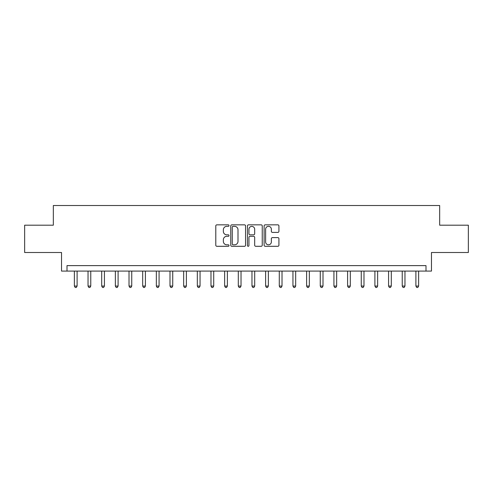 <?xml version="1.0" encoding="UTF-8"?>
<svg xmlns="http://www.w3.org/2000/svg" width="493" height="493" viewBox="0 0 493 493"><rect width="100%" height="100%" fill="white"/><g stroke="black" fill="none" stroke-linecap="round" stroke-linejoin="round"><path stroke-width="0.74" d="M229.017 225.597A0.752 0.752 0 0 0 228.265 224.845L216.865 224.845A1.072 1.072 0 0 0 215.792 225.917L215.792 245.224A1.072 1.072 0 0 0 216.865 246.297L228.265 246.297A0.752 0.752 0 0 0 229.017 245.545A0.752 0.752 0 0 0 228.265 244.799L226.786 244.799A3.433 3.433 0 0 1 223.354 241.367L223.354 239.752A3.433 3.433 0 0 1 226.786 236.32L228.265 236.32A0.752 0.752 0 0 0 229.017 235.574A0.752 0.752 0 0 0 228.265 234.822L226.786 234.822A3.433 3.433 0 0 1 223.354 231.39L223.354 229.781A3.433 3.433 0 0 1 226.786 226.349L228.265 226.349A0.752 0.752 0 0 0 229.017 225.597M277.849 232.406A1.072 1.072 0 0 0 278.921 231.334L278.921 225.917A1.072 1.072 0 0 0 277.849 224.845L265.191 224.845A1.072 1.072 0 0 0 264.119 225.917L264.119 245.224A1.072 1.072 0 0 0 265.191 246.297L277.849 246.297A1.072 1.072 0 0 0 278.921 245.224L278.921 238.68A1.072 1.072 0 0 0 277.849 237.608L272.432 237.608A1.072 1.072 0 0 0 271.36 238.68L271.36 241.927A2.872 2.872 0 0 1 268.488 244.799A2.872 2.872 0 0 1 265.622 241.927L265.622 229.214A2.872 2.872 0 0 1 268.488 226.349A2.872 2.872 0 0 1 271.36 229.214L271.36 231.334A1.072 1.072 0 0 0 272.432 232.406L277.849 232.406M426.001 271.088L431.467 271.088L431.467 252.508L468.35 252.508L468.35 225.19L439.664 225.19L439.664 205.519L53.336 205.519L53.336 225.19L24.65 225.19L24.65 252.508L61.533 252.508L61.533 271.088L426.001 271.088L426.001 265.622L66.999 265.622L66.999 271.088M245.563 225.917A1.072 1.072 0 0 0 244.491 224.845L231.833 224.845A1.072 1.072 0 0 0 230.761 225.917L230.761 245.224A1.072 1.072 0 0 0 231.833 246.297L244.491 246.297A1.072 1.072 0 0 0 245.563 245.224L245.563 225.917M248.509 224.845L261.167 224.845A1.072 1.072 0 0 1 262.239 225.917L262.239 245.224A1.072 1.072 0 0 1 261.167 246.297L255.75 246.297A1.072 1.072 0 0 1 254.678 245.224L254.678 237.398A1.072 1.072 0 0 0 253.605 236.32L250.013 236.32A1.072 1.072 0 0 0 248.94 237.398L248.94 245.545A0.752 0.752 0 0 1 248.189 246.297A0.752 0.752 0 0 1 247.437 245.545L247.437 225.917A1.072 1.072 0 0 1 248.509 224.845M233.01 226.349A0.752 0.752 0 0 0 232.258 227.094L232.258 244.047A0.752 0.752 0 0 0 233.01 244.799L234.563 244.799A3.433 3.433 0 0 0 237.996 241.367L237.996 229.781A3.433 3.433 0 0 0 234.563 226.349L233.01 226.349M254.678 229.27A2.872 2.872 0 0 0 251.812 226.398A2.872 2.872 0 0 0 248.94 229.27L248.94 233.75A1.072 1.072 0 0 0 250.013 234.822L253.605 234.822A1.072 1.072 0 0 0 254.678 233.75L254.678 229.27M74.375 271.088L74.375 286.063L77.105 286.063L77.105 271.088M77.105 286.063L76.286 287.481L75.195 287.481L74.375 286.063M88.037 271.088L88.037 286.063L90.767 286.063L90.767 271.088M90.767 286.063L89.948 287.481L88.857 287.481L88.037 286.063M101.694 271.088L101.694 286.063L104.43 286.063L104.43 271.088M104.43 286.063L103.61 287.481L102.513 287.481L101.694 286.063M115.356 271.088L115.356 286.063L118.092 286.063L118.092 271.088M118.092 286.063L117.272 287.481L116.175 287.481L115.356 286.063M129.018 271.088L129.018 286.063L131.748 286.063L131.748 271.088M131.748 286.063L130.928 287.481L129.838 287.481L129.018 286.063M142.68 271.088L142.68 286.063L145.41 286.063L145.41 271.088M145.41 286.063L144.591 287.481L143.5 287.481L142.68 286.063M156.336 271.088L156.336 286.063L159.073 286.063L159.073 271.088M159.073 286.063L158.253 287.481L157.156 287.481L156.336 286.063M169.999 271.088L169.999 286.063L172.735 286.063L172.735 271.088M172.735 286.063L171.915 287.481L170.818 287.481L169.999 286.063M183.661 271.088L183.661 286.063L186.391 286.063L186.391 271.088M186.391 286.063L185.571 287.481L184.481 287.481L183.661 286.063M197.323 271.088L197.323 286.063L200.053 286.063L200.053 271.088M200.053 286.063L199.234 287.481L198.143 287.481L197.323 286.063M210.979 271.088L210.979 286.063L213.715 286.063L213.715 271.088M213.715 286.063L212.896 287.481L211.799 287.481L210.979 286.063M224.642 271.088L224.642 286.063L227.378 286.063L227.378 271.088M227.378 286.063L226.558 287.481L225.461 287.481L224.642 286.063M238.304 271.088L238.304 286.063L241.034 286.063L241.034 271.088M241.034 286.063L240.214 287.481L239.123 287.481L238.304 286.063M251.966 271.088L251.966 286.063L254.696 286.063L254.696 271.088M254.696 286.063L253.877 287.481L252.786 287.481L251.966 286.063M265.622 271.088L265.622 286.063L268.358 286.063L268.358 271.088M268.358 286.063L267.539 287.481L266.442 287.481L265.622 286.063M279.284 271.088L279.284 286.063L282.021 286.063L282.021 271.088M282.021 286.063L281.201 287.481L280.104 287.481L279.284 286.063M292.947 271.088L292.947 286.063L295.677 286.063L295.677 271.088M295.677 286.063L294.857 287.481L293.766 287.481L292.947 286.063M306.609 271.088L306.609 286.063L309.339 286.063L309.339 271.088M309.339 286.063L308.519 287.481L307.429 287.481L306.609 286.063M320.265 271.088L320.265 286.063L323.001 286.063L323.001 271.088M323.001 286.063L322.182 287.481L321.085 287.481L320.265 286.063M333.927 271.088L333.927 286.063L336.664 286.063L336.664 271.088M336.664 286.063L335.844 287.481L334.747 287.481L333.927 286.063M347.59 271.088L347.59 286.063L350.32 286.063L350.32 271.088M350.32 286.063L349.5 287.481L348.409 287.481L347.59 286.063M361.252 271.088L361.252 286.063L363.982 286.063L363.982 271.088M363.982 286.063L363.162 287.481L362.072 287.481L361.252 286.063M374.908 271.088L374.908 286.063L377.644 286.063L377.644 271.088M377.644 286.063L376.825 287.481L375.728 287.481L374.908 286.063M388.57 271.088L388.57 286.063L391.306 286.063L391.306 271.088M391.306 286.063L390.487 287.481L389.39 287.481L388.57 286.063M402.233 271.088L402.233 286.063L404.963 286.063L404.963 271.088M404.963 286.063L404.143 287.481L403.052 287.481L402.233 286.063M415.895 271.088L415.895 286.063L418.625 286.063L418.625 271.088M418.625 286.063L417.805 287.481L416.714 287.481L415.895 286.063"/></g></svg>
